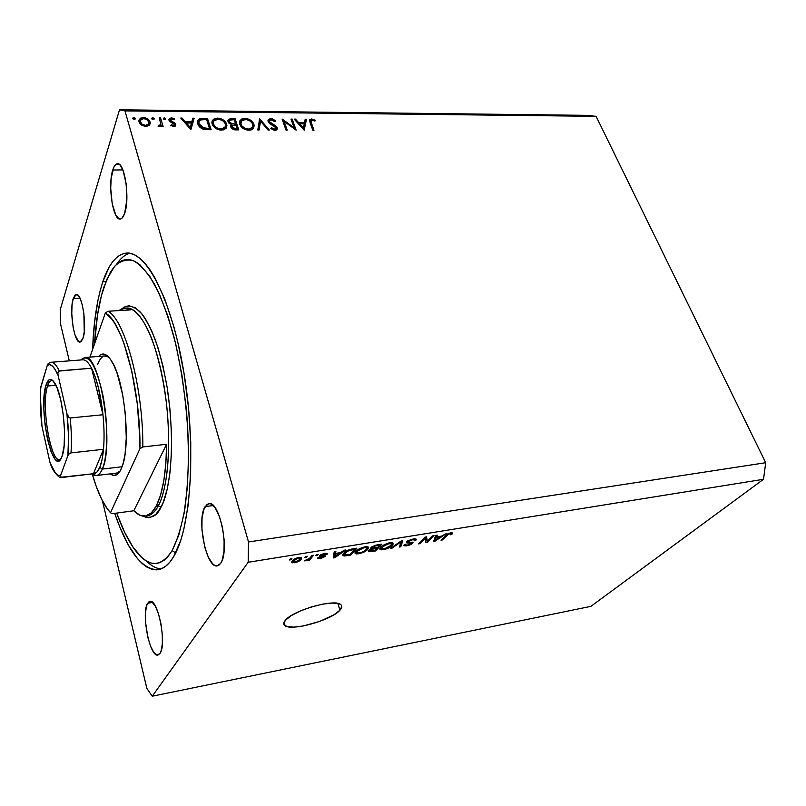 <?xml version="1.0" encoding="UTF-8"?>
<svg xmlns="http://www.w3.org/2000/svg" width="806" height="806" viewBox="0 0 806 806"><rect width="100%" height="100%" fill="white"/><g stroke="black" fill="none" stroke-linecap="round" stroke-linejoin="round"><path stroke-width="1.21" d="M339.941 610.213L337.825 603.432L339.941 610.213L334.047 614.736L319.801 621.366L303.308 625.96L293.676 627.118L286.825 626.494L283.853 624.136L285.294 620.368C292.81 610.243 335.618 598.294 340.918 604.742C342.389 606.082 342.056 607.905 339.941 610.213C331.437 620.328 290.432 631.692 284.679 625.406C283.309 624.176 283.521 622.504 285.294 620.368L291.047 615.754L300.245 611.008L311.469 606.898L322.884 604.087L332.677 603.029L339.306 603.845L341.109 604.923L341.815 606.384L339.941 610.213M102.805 281.788C108.86 263.612 116.85 254.031 126.764 253.064C146.793 251.291 172.555 301.343 184.403 375.656C196.382 449.859 190.669 529.22 173.673 556.624L169.673 562.346L165.421 566.457L160.968 568.955L156.384 569.862L151.709 569.238L146.984 567.132L142.259 563.606L137.584 558.749L128.517 545.34L120.054 527.638L114.704 513.341C127.68 551.133 142.168 569.923 158.147 569.701C163.769 568.835 168.948 564.472 173.673 556.624L180.735 540.403L183.687 529.995L188.211 505.03L190.629 475.379L190.76 442.434L188.523 407.826L184.04 373.4L177.552 340.948L173.673 325.987L164.918 299.469L155.236 278.392L150.208 270.151L145.14 263.502L140.083 258.484L135.096 255.109L130.229 253.346L125.524 253.165L121.031 254.525L116.789 257.356L112.82 261.577L109.142 267.118L102.805 281.788L105.918 281.626L102.805 281.788L100.166 290.724L97.899 300.588L94.514 322.743L92.599 349.451C93.587 322.309 96.992 299.751 102.805 281.788M205.097 506.662L208.835 503.649C219.635 500.183 229.992 551.677 220.653 563.374L218.869 565.238L216.864 565.913L214.728 565.389L212.532 563.696L208.311 557.158L204.805 547.355L201.943 529.794L202.014 518.621L203.706 509.775L206.789 504.596L208.734 503.659L210.84 503.921L215.262 507.982L219.373 516.233L222.496 527.467L224.128 539.879L223.997 551.465L222.134 560.382L220.653 563.374L217.308 565.872C206.376 568.875 196.342 519.376 205.097 506.662L213.237 505.543L205.097 506.662M112.769 170.006C114.049 165.925 115.641 163.83 117.545 163.729C124.789 162.288 130.088 198.951 124.658 213.358L122.049 218.134L120.547 218.99L118.976 218.799L115.893 215.353L112.225 203.868L110.714 188.362L111.178 178.237L113.928 167.013L116.769 163.87L119.933 164.918L122.955 170.086L126.159 183.768L126.794 200.11L124.658 213.358C123.389 217.056 121.877 218.95 120.114 219.041C112.87 220.27 107.641 185.037 112.769 170.006L122.885 169.905L112.769 170.006M73.235 298.552L76.308 294.442C82.131 292.85 87.35 327.004 82.978 338.399L80.963 341.764L78.545 341.543L74.948 334.822L73.094 327.125L71.764 313.564L72.046 305.091L73.235 298.552L75.18 294.946L77.588 294.865L80.096 298.391L82.323 305.041L83.895 313.776L84.247 331.901L82.978 338.399L80.056 342.117C74.212 343.497 69.094 310.461 73.235 298.552L79.996 298.18L73.235 298.552M147.669 603.251L149.906 601.397C157.956 598.294 167.054 644.83 159.951 653.525L157.14 655.056L153.865 652.487L150.621 646.301L147.871 637.465L145.523 622.182L145.463 612.782L146.652 605.628L148.929 601.81L150.379 601.367L151.971 601.951L155.326 606.122L158.49 613.759L160.948 623.703L162.298 634.372L162.328 644.065L161.029 651.248L159.951 653.525L157.956 655.046C149.785 657.726 140.979 612.721 147.669 603.251L152.566 602.414L147.669 603.251M124.98 110.906L248.51 541.975L765.7 462.715L596.097 116.336L124.98 110.906L596.097 116.336L586.718 115.349L119.51 109.787L586.718 115.349L596.097 116.336L765.7 462.715L248.51 541.975L248.167 562.276L152.253 696.213L590.879 606.364L763.524 479.288L248.167 562.276L763.524 479.288L765.7 462.715L763.524 479.288L590.879 606.364L152.253 696.213L146.853 688.425L102.433 500.818L146.853 688.425L152.253 696.213L248.167 562.276L248.51 541.975L124.98 110.906L119.51 109.787L124.98 110.906M294.109 127.771L291.006 119.076L292.175 119.087L296.145 130.169L284.115 121.363L287.208 130.129L286.029 130.119L282.1 118.996L294.109 127.771L282.1 118.996L286.029 130.119L287.208 130.129L284.115 121.363L296.145 130.169L292.175 119.087L291.006 119.076L294.109 127.771L293.747 128.567L294.109 127.771M268.116 121.595L268.227 119.822L270.161 118.653L272.216 118.804L275.249 120.598L275.743 121.081L274.816 121.635L270.796 119.782L269.647 120.235L269.254 121.384L270.564 123.016L276.337 126.431L277.314 128.023L276.932 129.645L274.312 130.32L270.655 128.436L271.501 127.751L274.957 129.192L276.055 127.801L269.889 123.701L268.116 121.595L276.055 127.801L275.934 128.718L274.604 129.202L271.501 127.751L270.655 128.436L274.876 130.36L277.002 129.554L277.234 127.761L275.894 126.048L269.315 121.615L269.476 120.406L271.259 119.751L274.816 121.635L275.743 121.081L270.866 118.613L270.302 119.893L270.866 118.613L268.408 119.57L268.116 121.595M259.633 118.794L269.335 130.038L268.045 130.038L260.54 121.162L259.089 129.998L257.799 129.988L259.633 118.794L257.799 129.988L259.089 129.998L260.54 121.162L268.045 130.038L269.335 130.038L259.633 118.794M252.933 127.66L253.95 124.285C252.318 120.699 249.276 118.724 244.843 118.371L244.339 119.57L244.843 118.371L247.714 118.814L252.661 122.018L254.222 125.444L253.376 128.497L250.847 130.018L247.513 130.129L244.591 129.262L241.004 126.552L239.543 123.661L239.785 120.94L241.599 119.076L244.843 118.371L240.228 120.235L239.714 124.245C241.347 127.912 244.43 129.917 248.953 130.24L253.406 128.456L253.95 124.285L252.762 127.076L253.024 128.225M225.72 127.509L225.448 126.602L226.688 124.104C225.076 120.467 222.003 118.482 217.479 118.119L217.005 119.328L217.479 118.119L220.401 118.563L225.408 121.807L226.949 125.262L226.043 128.356L223.433 129.887L220.018 130.008L217.056 129.121L213.429 126.391L211.988 123.459L212.27 120.719L214.154 118.825L217.479 118.119L212.663 120.094L212.149 124.053C213.761 127.761 216.885 129.786 221.499 130.109L226.133 128.235L226.688 124.104L225.811 128.073M194.165 118.2L190.901 129.665L180.756 118.079L182.136 118.089L185.38 121.797L191.798 121.847L192.795 118.19L194.165 118.2L192.795 118.19L191.798 121.847L185.38 121.797L182.136 118.089L180.756 118.079L190.901 129.665L194.165 118.2M133.695 117.505L135.015 118.109L135.166 119.026L134.259 119.459L132.95 118.845L132.738 118.099L133.695 117.505L132.758 118.472L134.259 119.459L135.207 118.492L134.965 119.248L135.207 118.492L133.695 117.505L133.202 119.087L133.695 117.505M150.107 122.028L150.218 123.65L149.231 125.373L144.717 126.351L140.566 124.336L139.176 122.361L138.944 120.245L140.718 118.089L144.385 117.666L147.569 118.885L150.107 122.028C148.989 119.328 146.712 117.847 143.287 117.595L139.428 119.197L139.035 121.948L141.393 125.001L145.886 126.441L149.543 125.051L150.107 122.028M152.626 117.676L153.926 118.281L154.077 119.197L151.901 119.006L151.679 118.26L152.626 117.676L151.699 118.633L153.2 119.61L154.127 118.653L153.865 119.429L154.127 118.653L152.626 117.676L152.112 119.217L152.626 117.676M159.256 117.888L160.555 117.898L163.114 126.391L161.815 126.391L161.442 125.132L160.041 126.411L158.057 126.22L158.5 125.323L160.223 125.101L160.737 123.973L159.256 117.888L160.757 123.65L160.424 124.87L158.5 125.323L158.057 126.22L159.276 126.522L161.442 125.132L161.815 126.391L163.114 126.391L160.555 117.898L159.87 119.923L160.555 117.898L159.256 117.888M164.293 117.787L165.593 118.381L165.754 119.288L163.588 119.107L163.366 118.371L164.293 117.787L163.386 118.734L164.877 119.711L165.784 118.754L165.522 119.55L165.784 118.754L164.293 117.787L163.779 119.298L164.293 117.787M175.768 124.396L175.517 125.968L174.318 126.572L170.741 125.383L171.396 124.658L173.743 125.545L174.499 124.426L169.582 121.273L168.907 119.782L169.361 118.522L171.759 117.867L174.66 119.016L174.056 119.792L171.053 118.966L170.278 120.225L174.892 123.086L175.768 124.396L174.892 123.086L170.278 120.225L170.388 119.429L171.708 118.885L174.056 119.792L174.66 119.016L171.325 117.847L169.21 118.704L168.998 120.255L169.885 121.575L174.499 124.426L173.481 125.565L171.396 124.658L170.741 125.383L173.804 126.602L175.587 125.867L175.768 124.396M197.742 123.802L197.772 120.517L199.253 118.925L207.454 118.321L211.132 129.766L202.638 128.95L199.817 127.136L197.742 123.802C198.548 126.411 200.533 128.245 203.716 129.313L211.132 129.766L207.454 118.321L203.132 118.281L202.669 119.51L203.132 118.281L198.155 119.862L197.742 123.802M231.332 118.542L235.03 118.573L238.798 129.897L233.72 129.605L231.131 127.691L230.768 125.655L231.614 124.628L228.884 123.127L227.876 121.041L228.561 119.338L231.332 118.542L228.299 119.62L228.017 121.716L231.614 124.628L230.828 127.036C231.856 129.051 233.619 129.998 236.128 129.887L238.798 129.897L235.03 118.573L234.355 120.225L235.03 118.573L231.332 118.542L230.828 119.782L231.332 118.542M306.492 119.217L304.174 130.209L294.19 119.107L295.459 119.117L298.653 122.673L304.537 122.714L305.222 119.207L306.492 119.217L305.222 119.207L304.537 122.714L298.653 122.673L295.459 119.117L294.19 119.107L304.174 130.209L306.492 119.217L305.192 121.958L306.492 119.217M312.053 120.114L310.854 121.404L313.987 130.26L312.829 130.25L309.534 120.497L311.328 118.996L315.267 120.275L314.894 121.112L312.053 120.114L314.894 121.112L315.267 120.275L311.71 118.986L309.857 119.641L310.109 122.804L312.829 130.25L313.987 130.26L311.307 122.925L310.653 124.285L311.307 122.925L311.035 120.517L312.053 120.114M69.286 360.856L60.591 324.123L60.238 309.615L119.51 109.787L60.238 309.615L60.591 324.123L69.286 360.856M427.351 541.279L432.57 535.889L434.051 535.647L427.492 542.398L425.931 542.66L425.105 538.267L419.936 543.647L418.455 543.889L424.943 537.128L426.545 536.867L427.351 541.279L426.545 536.867L424.943 537.128L418.455 543.889L419.936 543.647L425.105 538.267L425.931 542.66L427.492 542.398L434.051 535.647L432.57 535.889L427.351 541.279L425.85 537.008L427.351 541.279M406.637 541.713L411.241 539.375L414.848 538.811L416.249 539.305L415.735 540.494L414.153 540.826L414.375 539.909L412.843 539.718L408.451 541.179L408.179 542.095L413.085 542.71L411.715 544.141L408.481 545.511L403.887 545.702L404.239 544.604L405.831 544.272L405.72 545.108L407.725 545.068L411.372 543.405L406.657 542.861L406.637 541.713L406.375 542.71L407.352 542.972L411.403 542.982L407.473 545.108L405.65 545.058L405.831 544.272L404.239 544.604L403.957 545.773L406.778 545.884L412.702 543.355L412.934 542.378L408.017 542.015L408.168 541.441L412.198 539.798L414.375 539.909L414.153 540.826L415.735 540.494L416.098 539.113L413.085 538.982L406.637 541.713M390.316 548.523L401.207 540.987L402.778 540.725L400.794 546.8L399.242 547.052L401.328 541.642L391.887 548.261L390.316 548.523L391.887 548.261L401.328 541.642L399.242 547.052L400.794 546.8L402.778 540.725L401.207 540.987L390.316 548.523M389.741 542.77L392.673 542.821L393.217 544.07L388.955 547.838L384.764 549.45L381.087 549.863L379.807 549.108L380.694 547.224L384.432 544.524L389.741 542.77L384.432 544.524L380.694 547.224L380.049 549.501L383.354 549.742C387.726 548.715 390.749 547.214 392.431 545.229L392.955 543.002L389.741 542.77M364.916 546.8L367.939 546.841L368.574 548.09L364.393 551.878L360.181 553.5L356.403 553.923L355.043 553.178L355.859 551.284L359.547 548.574L364.916 546.8L359.547 548.574L355.859 551.284L355.295 553.541L358.741 553.803C363.184 552.765 366.206 551.244 367.828 549.259L368.402 547.153L364.916 546.8M340.847 552.563L343.94 550.286L345.593 550.014L334.883 557.651L333.341 557.903L334.208 551.858L335.87 551.596L335.487 553.43L340.847 552.563L335.487 553.43L335.87 551.596L334.208 551.858L333.341 557.903L334.883 557.651L345.593 550.014L343.94 550.286L340.847 552.563M289.525 559.989L290.301 558.991L291.963 558.719L291.188 559.717L289.525 559.989L291.188 559.717L291.963 558.719L290.301 558.991L289.525 559.989M292.225 560.926L296.548 558.095L299.751 557.42L301.575 557.833L300.205 560.361L296.82 562.195L292.518 562.79L291.691 562.165L292.225 560.926L291.883 562.507L294.653 562.739C297.958 561.973 300.114 560.865 301.112 559.424L301.504 557.762L298.764 557.54C295.369 558.336 293.193 559.465 292.225 560.926M304.789 557.5L305.585 556.513L307.227 556.241L306.431 557.238L304.789 557.5L306.431 557.238L307.227 556.241L305.585 556.513L304.789 557.5M309.826 558.084L311.932 555.475L313.564 555.213L309.504 560.22L307.882 560.492L308.517 559.696L304.567 560.875L309.826 558.084L304.567 560.875L308.517 559.696L307.882 560.492L309.504 560.22L313.564 555.213L311.932 555.475L309.826 558.084M315.811 555.707L316.627 554.719L318.249 554.457L317.443 555.445L315.811 555.707L317.443 555.445L318.249 554.457L316.627 554.719L315.811 555.707M319.428 555.586L323.831 553.49L327.256 553.762L327.105 554.337L325.412 554.689L324.324 554.024L321.322 555.032L321.201 555.616L325.302 556.211L321.07 558.387L318.118 558.578L317.876 557.702L321.251 557.752L323.488 556.664L319.529 556.523L319.428 555.586L319.267 556.402L323.458 556.624L320.909 557.812L317.876 557.702L317.836 558.437L320.375 558.518L325.12 556.513L325.211 555.828L321.151 555.203L323.891 554.085L327.105 554.337L327.105 553.45L324.596 553.349L319.428 555.586M343.608 553.329L348.897 549.793L356.877 548.181L350.942 555.012L344.394 555.979L342.691 555.102L343.608 553.329L342.963 555.646L344.394 555.979L350.942 555.012L356.877 548.181L352.393 548.906C348.011 549.873 345.089 551.344 343.608 553.329M370.951 547.617L374.981 545.36L381.853 544.121L375.707 550.931L368.594 551.747L368.785 550.438L371.506 548.957L370.528 548.533L370.951 547.617L370.659 548.735L371.506 548.957L368.574 550.659L368.423 551.636L375.707 550.931L381.853 544.121L377.268 544.866L370.951 547.617M441.456 536.151L446.212 533.673L435.079 541.148L433.648 541.38L435.714 535.375L437.255 535.134L436.509 536.957L441.456 536.151L436.509 536.957L437.255 535.134L435.714 535.375L433.648 541.38L435.079 541.148L446.212 533.673L441.456 536.151M450.937 532.837L452.66 532.957L451.864 534.459L450.322 534.781L450.685 533.602L448.539 534.146L442.464 539.929L441.013 540.171L447.562 534.005L450.937 532.837L445.517 535.617L441.013 540.171L442.464 539.929L448.116 534.388L450.08 533.643L450.897 533.683L450.322 534.781L451.864 534.459L452.66 532.957L450.937 532.837M290.936 558.89L291.188 559.717L290.936 558.89M300.507 557.43L301.112 559.424L300.507 557.43M294.452 562.094L294.653 562.739L294.452 562.094M299.469 559.696L295.258 562.024L293.585 561.863L293.606 559.586L293.918 560.603L298.149 558.266L297.978 557.692L299.812 558.417L299.469 559.696L299.721 558.357L297.031 558.548L294.502 559.968L293.495 561.742L296.729 561.611L299.469 559.696M306.179 556.412L306.431 557.238L306.179 556.412M309.081 558.85L309.504 560.22L309.081 558.85M305.655 560.13L305.887 560.895L305.655 560.13M317.191 554.629L317.443 555.445L317.191 554.629M326.773 553.289L327.105 554.337L326.773 553.289M323.71 553.51L323.891 554.085L323.71 553.51M320.919 554.488L321.151 555.203L320.919 554.488M320.808 554.538L321.06 555.334M324.858 555.677L325.12 556.513L324.858 555.677M320.184 557.893L320.375 558.518L320.184 557.893M322.974 555.616L323.266 556.543L322.974 555.616M321.403 555.636L321.695 556.553L321.403 555.636M333.845 554.367L334.883 557.651L333.845 554.357M334.943 551.737L335.487 553.43L334.943 551.737M339.638 553.45L334.712 557.077L334.067 552.805L335.024 555.818L335.336 554.145L334.591 551.798L335.336 554.145L339.638 553.45L339.427 552.785L339.638 553.45L335.336 554.145L334.712 557.077L339.638 553.45M350.57 553.883L350.942 555.012L350.57 553.883M346.479 555.052L346.691 555.707L346.479 555.052M343.558 553.39L344.394 555.979L343.558 553.39M354.6 549.239L350.056 554.478L344.605 554.901L344.867 552.1L345.19 553.077L347.225 551.304L347.023 550.659L347.225 551.304L351.89 549.682L351.678 549.037L351.89 549.682L354.6 549.239L354.388 548.584L354.6 549.239L347.225 551.304L344.434 554.659L345.603 555.133L350.056 554.478L354.6 549.239M366.972 546.649L367.828 549.259L366.972 546.649M358.519 553.118L358.741 553.803L358.519 553.118M366.287 549.501C365.128 551.032 362.841 552.201 359.426 553.007L356.887 552.805L356.202 550.911L356.715 552.483L357.098 550.115L357.411 551.052L364.221 547.606L364.01 546.972L364.221 547.606L366.77 547.818L366.287 549.501L366.851 547.909L363.687 547.697L359.446 549.36L356.736 552.16L358.327 553.128L363.284 551.767L366.287 549.501M375.354 549.873L375.707 550.931L375.354 549.873M370.901 551.012L371.123 551.687L370.901 551.012M371.032 547.526L371.506 548.957L371.032 547.526M376.714 548.372L374.891 550.397L370.055 550.911L369.994 549.611L370.216 550.286L372.412 549.128L371.687 546.952L372.412 549.128L373.984 548.815L373.772 548.161L373.984 548.815L376.714 548.372L376.493 547.727L376.714 548.372L371.697 549.36L369.974 550.75L374.891 550.397L376.714 548.372M379.586 545.178L377.43 547.576L372.342 548.07L372.241 546.569L372.503 547.365L374.931 546.005L374.75 545.44L374.931 546.005L376.513 545.682L376.301 545.047L376.513 545.682L379.586 545.178L379.374 544.524L379.586 545.178L374.528 546.136L372.231 547.858L377.43 547.576L379.586 545.178M391.545 542.619L392.431 545.229L391.545 542.619M383.132 549.067L383.354 549.742L383.132 549.067M390.92 545.471L384.069 548.957L381.631 548.765L380.966 546.942L381.46 548.423L381.913 546.095L382.215 546.992L389.016 543.566L388.804 542.942L389.016 543.566L391.454 543.778L390.92 545.471L391.656 544.211L391.001 543.546L386.84 544.131L382.679 546.518L381.641 548.775L386.276 548.392L390.92 545.471M400.098 544.775L400.794 546.8L400.098 544.775M401.116 541.038L401.328 541.642L401.116 541.038M399.464 542.186L399.685 542.821L399.464 542.186M391.666 547.586L391.887 548.261L391.666 547.586M415.15 538.831L415.735 540.494L415.15 538.831M411.987 539.194L412.198 539.798L411.987 539.194M407.927 540.735L408.168 541.441L407.927 540.735M412.279 542.156L412.702 543.355L412.279 542.156M406.556 545.219L406.778 545.884L406.556 545.219M411.1 542.126L411.403 542.982L411.1 542.126M409.277 542.176L409.529 542.901L409.277 542.176M406.849 541.511L407.352 542.972L406.849 541.511M426.173 537.955L427.492 542.398L425.991 538.146L425.115 538.287L426.173 537.955M424.772 537.31L425.105 538.267L424.772 537.31M419.604 542.69L419.936 543.647L419.604 542.69M434.394 539.224L435.079 541.148L434.394 539.224M435.935 535.345L436.509 536.957L435.935 535.345M440.197 537.018L435.049 540.574L434.474 538.982L435.049 540.574L435.593 539.325L434.968 537.562L435.593 539.325L436.227 537.673L435.562 535.819L436.227 537.673L440.197 537.018L439.975 536.393L440.197 537.018L436.227 537.673L435.049 540.574L440.197 537.018M451.259 532.786L451.864 534.459L451.259 532.786M449.879 533.058L450.08 533.643L449.879 533.058M447.914 533.814L448.116 534.388L447.914 533.814M446.746 534.539L447.028 535.325L446.746 534.539M442.141 539.033L442.464 539.929L442.141 539.033M138.944 121.595L140.254 120.809L138.944 121.595M142.934 118.663L143.287 117.595L142.934 118.663M148.667 123.852L149.251 125.353L148.788 122.008L148.506 124.124L145.584 125.393C142.944 125.162 141.201 124.013 140.345 121.948L140.647 119.842L143.599 118.633C146.208 118.835 147.941 119.963 148.788 122.008L146.873 119.62L144.012 118.653L141.403 119.157L140.234 121.283L141.937 124.114L145.584 125.393L145.241 126.411L145.584 125.393L148.647 123.892M139.569 122.996L139.942 122.482M140.234 121.152L139.529 123.076M160.656 124.386L161.059 125.736L160.656 124.386M158.178 126.27L158.5 125.323L158.178 126.27M158.863 126.482L159.205 125.474L158.863 126.482M171.063 125.605L171.396 124.658L171.063 125.605M173.139 126.532L173.481 125.565L173.139 126.532M169.28 120.87L169.935 120.749L169.28 120.87M170.922 119.016L171.325 117.847L170.922 119.016M169.824 121.515L170.278 120.225L169.824 121.515M170.529 122.018L170.872 121.041L170.529 122.018M172.393 122.875L172.726 121.918L172.393 122.875M174.449 124.326L174.892 123.086L174.449 124.326M181.743 119.207L182.136 118.089L181.743 119.207M184.977 122.905L185.38 121.797L184.977 122.905M191.375 123.026L191.798 121.847L191.375 123.026M192.019 121.051L193.118 121.061L190.821 129.575L193.118 121.061L192.019 121.051M190.297 127.408L186.428 122.986L186.025 124.094L186.428 122.986L191.485 123.026L189.894 128.517L191.485 123.026L186.428 122.986L190.297 127.408M206.779 120.094L207.454 118.321L206.779 120.094M197.45 122.311L198.951 121.464L197.45 122.311M198.78 122.19L197.903 124.265L198.75 123.167M206.578 119.479L209.5 128.577L209.046 129.756L209.5 128.577L208.512 128.577L208.059 129.746L208.512 128.577L204.099 128.225L203.686 129.303L204.099 128.225L199.001 123.812L198.427 125.363L199.294 120.84L201.067 119.721L206.578 119.479L200.392 119.963L199.022 121.283L199.001 123.812L200.17 125.917L202.326 127.6L209.5 128.577L206.578 119.479M211.877 122.562L213.459 121.474L211.877 122.562M213.197 122.482L212.431 124.174M224.229 129.625L224.542 127.922M221.046 128.93C217.308 128.668 214.749 127.046 213.399 124.064L213.812 120.88L217.912 119.288C221.59 119.55 224.108 121.152 225.458 124.094L225.045 127.298L221.046 128.93L220.602 130.068L221.046 128.93L223.212 128.577L225.227 127.046L225.67 125.051L224.753 122.683L222.567 120.678L219.685 119.49L216.23 119.459L214.053 120.608L213.197 123.096L214.467 125.958L217.449 128.124L221.046 128.93M236.702 129.887L237.186 128.728L235.513 128.718L235.05 129.837L235.513 128.718L232.057 127.026L231.554 128.265L232.229 125.796L235.977 125.081L237.186 128.728L236.702 129.887M230.758 126.764L231.614 124.628L230.758 126.764M228.027 121.756L229.055 121.444L228.027 121.756M231.876 126.673L230.848 126.542L231.876 126.673M233.488 123.882L234.778 123.912L234.294 125.091L234.778 123.912L232.168 123.761L231.02 126.582L232.168 123.761L229.247 121.726L228.743 122.975L229.448 120.457L232.44 119.701L234.193 119.721L235.584 123.923L234.778 123.912L235.584 123.923L235.11 125.081L235.584 123.923L234.193 119.721L230.012 120.013L229.247 121.726L230.788 123.308L233.478 123.882M232.057 127.026L233.72 128.486L237.186 128.728L235.977 125.081L232.793 125.373L232.057 127.026M239.422 122.643L240.984 121.625L239.422 122.643M248.5 129.071C244.833 128.809 242.304 127.207 240.934 124.255L241.337 121.051L245.276 119.53C248.893 119.792 251.381 121.374 252.741 124.285L252.328 127.539L248.5 129.071L248.026 130.189L248.5 129.071L250.616 128.718L252.56 127.207L252.963 125.232L252.026 122.885L249.86 120.91L247.029 119.721L243.634 119.701L241.528 120.829L240.722 123.298L242.001 126.129L244.964 128.265L248.5 129.071M240.732 122.522L239.805 124.487M259.079 122.149L259.764 122.955L259.079 122.149M259.33 123.953L260.54 121.162L258.343 129.988L259.33 123.953M268.821 122.744L269.315 121.615L268.821 122.744M269.778 123.62L270.171 122.714L269.778 123.62M272.811 125.373L273.194 124.517L272.811 125.373M275.491 126.955L275.894 126.048L275.491 126.955M275.521 129.665L275.874 130.229L275.521 129.665M276.166 130.129L277.234 127.761L276.166 130.129M271.058 128.758L271.501 127.751L271.058 128.758M274.121 130.29L274.604 129.202L274.121 130.29M268.136 121.656L269.033 121.424L268.136 121.656M291.52 120.517L292.175 119.087L291.52 120.517M283.45 122.824L284.115 121.363L283.45 122.824M295.026 120.044L295.459 119.117L295.026 120.044M298.22 123.59L298.653 122.673L298.22 123.59M304.003 123.842L304.537 122.714L304.003 123.842M304.688 121.958L303.681 129.665L304.688 121.958M303.489 128.043L299.671 123.812L299.248 124.729L299.671 123.812L304.315 123.842L303.056 128.96L304.315 123.842L299.671 123.812L303.489 128.043M309.766 121.766L311.71 118.986L310.451 121.726L309.766 121.766M314.894 121.112L315.267 120.275L314.874 121.102M108.739 357.179C104.216 354.277 100.508 356.736 97.607 364.554C99.581 359.133 102.03 356.262 104.951 355.95L108.739 357.179M98.604 356.443C102.493 352.061 106.815 353.602 111.591 361.058C124.618 380.22 131.086 445.436 122.069 466.785L119.963 471.288L117.061 474.553L113.858 475.459L110.251 473.868C114.482 477.102 118.15 475.409 121.263 468.79L123.479 462.181L125.111 453.587L126.28 437.739L125.303 413.448L122.734 395.131L117.344 373.934L114.069 365.723L110.603 359.536L107.087 355.607L103.662 354.025L100.458 354.791L98.604 356.443M145.261 516.072L147.266 515.79C151.377 515.225 155.084 511.84 158.399 505.644L160.958 507.306C156.989 516.233 150.903 519.145 142.682 516.052L146.662 517.533L149.755 517.563L155.659 514.52L160.958 507.306L163.306 502.168L167.255 489L170.026 472.376L171.446 452.962L171.436 431.613L169.965 409.307L167.104 387.112L162.993 366.075L157.835 347.174L151.891 331.226L145.463 318.864L142.148 314.169L135.529 307.892L129.121 305.827L126.089 306.34L122.129 308.708C126.895 304.376 132.97 305.504 140.375 312.083C145.433 318.32 150.46 327.679 155.457 340.172C160.182 354.398 164.112 370.327 167.245 387.958C176.907 453.929 167.799 496.415 160.958 507.306L158.399 505.644C164.444 495.035 172.393 461.898 166.59 404.562C163.568 379.989 158.722 358.297 152.082 339.507C143.186 316.939 133.695 307.781 126.673 308.063L124.638 308.184L130.824 309.867L107.984 311.267C124.9 319.569 143.287 387.847 142.833 446.937L166.6 444.267C166.238 472.548 162.812 493.101 156.324 505.926C153.029 512.122 149.342 515.508 145.241 516.072C141.493 516.525 137.685 514.752 133.816 510.762L111.923 513.724L110.503 512.717L139.942 448.72L139.821 437.799L137.282 403.796L131.761 371.032L123.933 343.255L120.981 335.639L114.764 323.387L111.581 318.844L105.284 313.121L89.919 357.118L105.284 313.121C122.169 320.163 140.808 389.691 139.942 448.72L142.833 446.937C143.287 387.847 124.9 319.569 107.984 311.267L105.284 313.121L107.984 311.267L130.824 309.867L124.779 308.174L121.908 308.789L118.825 310.602L124.638 308.184M175.698 552.916L172.121 550.609C160.334 568.492 147.558 567.706 133.786 548.261C127.59 539.335 121.897 527.608 116.699 513.069L124.648 532.333L133.121 547.304L142.037 557.752L146.571 561.077L151.105 563.041L155.588 563.575L159.981 562.628L164.233 560.16L168.303 556.16L172.121 550.609L175.698 552.916M146.128 560.815C151.135 565.842 156.132 568.532 161.129 568.895C156.132 568.532 151.135 565.842 146.128 560.815M94.544 343.88C95.854 321.06 99.027 301.998 104.065 286.684L110.19 272.67L113.727 267.401L117.555 263.401L121.646 260.751L125.958 259.512L130.471 259.744L135.146 261.507L139.932 264.811L149.624 276.105L159.145 293.485L168.011 316.436L175.748 344.071L181.934 375.102L186.216 408.017L187.566 424.641L188.584 457.143L187.375 487.277L184.05 513.593L178.861 534.962L172.121 550.609C177.391 540.131 181.662 526.066 184.917 508.405C187.466 488.95 188.634 467.339 188.423 443.582C186.942 406.164 182.136 370.649 174.015 337.049C168.252 316.476 161.875 299.086 154.893 284.891C147.75 272.902 140.657 264.862 133.605 260.761C126.744 258.938 120.426 260.771 114.654 266.282L107.077 278.866L101.516 295.238L97.496 314.995L94.544 343.88M147.266 515.79C151.981 514.651 155.689 511.276 158.399 505.644L156.324 505.926L158.399 505.644C169.089 485.927 171.99 434.142 164.152 386.83C156.384 339.437 139.881 306.804 126.673 308.063M117.303 473.011L117.636 474.109L117.303 473.011M92.287 474.099L96.186 486.22L101.647 499.257L107.49 509.13L110.503 512.717L106.392 507.558C101.143 499.66 96.438 488.507 92.287 474.099M116.719 264.136C120.638 258.222 125.011 254.605 129.837 253.275C125.011 254.605 120.638 258.222 116.719 264.136M120.044 471.157L116.568 473.102L118.885 472.82L96.347 475.54L92.025 473.888C96.015 477.192 99.45 475.59 102.332 469.082L99.763 467.42C97.969 471.651 95.864 473.747 93.456 473.716L96.841 472.175L99.763 467.42L102.03 459.662L103.5 449.285L93.456 473.716L60.863 477.283L60.621 475.469L67.906 455.581L68.782 454.141L70.988 452.912L103.5 449.285C102.785 457.062 101.546 463.107 99.763 467.42L102.332 469.082C100.609 473.102 98.614 475.258 96.347 475.54M133.816 510.762L139.831 515.205L145.735 515.991L151.316 512.908L156.324 505.926L160.545 495.166L163.779 480.94L165.834 463.742L166.6 444.267L133.816 510.762L166.6 444.267L142.833 446.937L139.942 448.72L110.503 512.717L111.923 513.724L133.816 510.762M53.267 380.996C50.919 379.686 49.015 381.369 47.534 386.024L46.023 385.036C48.259 378.236 51.181 377.591 54.808 383.112C63.039 395.202 67.775 442.665 62.082 456.246L60.591 459.259L58.868 460.74L56.964 460.649L54.969 459.017L51.01 451.521L47.544 439.492L45.065 424.732L43.907 409.317L44.239 395.414L46.023 385.036L49.055 379.787L50.909 379.414L52.904 380.623L56.994 387.605L60.692 399.796L63.362 415.312L64.561 431.623L64.107 446.03L62.062 456.307C53.569 481.162 37.761 408.763 46.023 385.036L47.534 386.024C48.622 382.558 49.972 380.734 51.604 380.543L53.267 380.996M55.977 385.288L47.534 386.024L55.977 385.288M122.089 466.745L102.332 469.082L122.089 466.745M81.9 359.96C84.983 359.103 88.207 361.854 91.572 368.201L102.967 414.737L98.453 387.948L95.209 376.845L91.572 368.201C96.942 379.052 100.74 394.567 102.967 414.737C104.216 427.392 104.397 438.907 103.5 449.285L93.456 473.716L61.911 477.495M80.761 359.96L84.64 357.521C99.682 352.333 114.633 444.449 102.332 469.082C108.034 455.964 108.286 421.588 102.634 393.862C95.733 364.453 88.438 353.149 80.761 359.96M50.254 362.438L48.138 363.697L47.322 365.239L40.693 388.008C39.937 399.131 40.29 411.292 41.741 424.48M60.621 475.469C57.115 476.286 53.579 472.004 50.002 462.644L55.342 472.89L58.032 475.218L60.621 475.469L67.906 455.581L68.55 435.925L66.918 413.609L58.103 375.465L57.871 372.876L58.606 371.113L91.572 368.201L102.967 414.737L70.193 417.982L68.792 417.377L66.918 413.609L58.103 375.465L55.322 369.803L52.521 366.166L49.821 364.644L47.322 365.239L40.824 386.84L40.371 395.776L41.962 426.213L50.002 462.644L41.962 426.213C40.28 411.785 39.897 398.668 40.824 386.84L40.683 387.555M41.771 424.964L41.962 426.213M91.572 368.201C88.529 362.428 85.567 359.627 82.716 359.808L51 362.287C53.639 362.126 56.39 364.977 59.251 370.841L91.572 368.201M103.5 449.285C104.397 438.907 104.216 427.392 102.967 414.737L70.193 417.982C71.452 430.787 71.724 442.423 70.988 452.912L103.5 449.285M67.845 416.118L66.918 413.609C68.752 429.356 69.084 443.35 67.906 455.581L68.782 454.141L70.988 452.912C71.724 442.423 71.452 430.787 70.193 417.982M47.322 365.239C50.667 363.103 54.264 366.508 58.103 375.465L57.871 372.876L59.251 370.841C56.39 364.987 53.639 362.136 51.01 362.287M60.974 458.685L59.432 459.46C50.234 461.939 41.066 404.33 47.534 386.024C40.481 405.942 51.826 468.699 60.974 458.685M69.427 417.82L67.089 414.274L69.427 417.82M49.519 362.619L47.453 364.856L49.519 362.619M61.266 477.464L60.521 475.802L60.5 476.739M283.903 622.736L284.679 625.406M291.883 562.507L291.701 561.903M293.455 561.439L293.041 560.049M299.812 558.417L299.51 557.44M325.443 554.145L325.161 553.269M321.03 555.415L320.768 554.568M323.458 556.624L323.146 555.606M342.963 555.646L342.711 554.871M344.424 554.327L343.971 552.926M355.295 553.541L355.023 552.694M366.77 547.818L366.377 546.639M369.984 550.669L369.692 549.783M372.241 547.788L371.909 546.79M380.049 549.501L379.787 548.705M391.454 543.778L391.071 542.619M414.375 539.909L414.002 538.851M407.947 541.803L407.635 540.907M450.897 533.683L450.614 532.887M139.428 119.197L138.874 120.92M148.506 124.124L147.83 126.169M160.424 124.87L159.89 126.451M174.378 125.172L173.874 126.602M169.21 118.704L168.897 119.59M170.227 119.903L169.703 121.404M198.155 119.862L197.46 121.706M212.663 120.094L211.887 122.099M225.045 127.298L224.098 129.675M231.05 125.121L230.697 125.968M228.299 119.62L227.876 120.668M231.987 126.411L231.342 127.993M229.176 121.132L228.541 122.714M240.228 120.235L239.442 122.139M252.328 127.539L251.331 129.867M269.244 120.94L268.579 122.452M275.934 128.718L275.209 130.34M268.408 119.57L267.975 120.557M309.857 119.641L309.564 120.265M310.844 120.91L310.038 122.603M104.951 355.95L84.64 357.521M49.972 362.478L51 362.287M61.417 477.495C59.15 479.086 51.675 469.042 50.909 465.133"/></g></svg>
